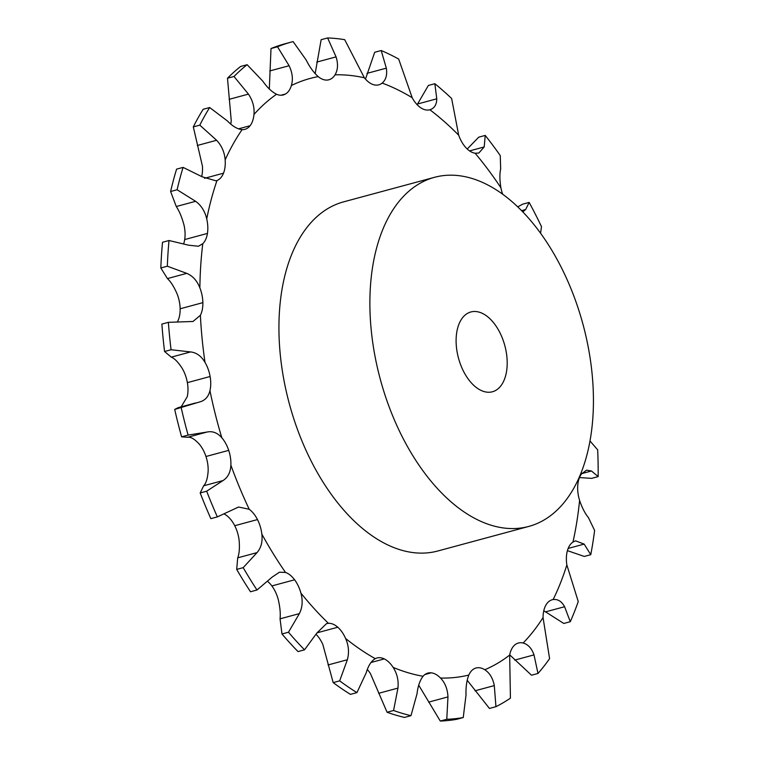 <?xml version="1.0" encoding="UTF-8"?>
<svg xmlns="http://www.w3.org/2000/svg" width="759" height="759" viewBox="0 0 759 759"><rect width="100%" height="100%" fill="white"/><g stroke="black" fill="none" stroke-linecap="round" stroke-linejoin="round"><path stroke-width="1.14" d="M181.145 406.862L187.217 396.786A25.834 15 74.9 0 0 187.378 382.65L187.378 382.65A25.834 15 74.9 0 0 182.274 368.504C178.327 362.271 174.665 358.485 171.278 357.147L164.57 351.502L171.069 349.747L190.604 351.929C196.496 352.593 201.296 356.066 205.006 362.366A25.834 15 74.9 0 1 210.12 376.502L210.12 376.502A25.834 15 74.9 0 1 209.958 390.648A308.685 179.257 74.9 0 0 221.808 437.744A25.834 15 74.9 0 1 228.706 450.362L205.964 456.501A25.834 15 74.9 0 0 199.067 443.882C194.503 438.968 190.68 436.767 187.606 437.279L181.6 436.842L188.099 435.087L206.932 432.061C212.501 430.865 217.463 432.763 221.808 437.744M177.54 321.626L177.653 321.408A25.834 15 74.9 0 0 180.139 308.79L180.139 308.79A25.834 15 74.9 0 0 177.141 294.008C174.067 286.855 170.832 281.712 167.426 278.581L160.832 267.965L167.331 266.21L186.752 273.363C192.663 275.821 197.036 280.659 199.873 287.87A25.834 15 74.9 0 1 202.871 302.642L180.139 308.79L202.871 302.642A25.834 15 74.9 0 1 200.395 315.27A308.685 179.257 74.9 0 0 202.112 338.694A308.685 179.257 74.9 0 0 205.006 362.366M183.744 243.525A25.834 15 74.9 0 0 184.693 239.559L184.693 239.559A25.834 15 74.9 0 0 184.001 225.081C181.989 217.453 179.418 211.268 176.278 206.524L170.614 191.505L177.113 189.75L195.604 201.306C201.239 205.376 204.949 211.258 206.733 218.943A25.834 15 74.9 0 1 207.435 233.421L184.693 239.559L207.435 233.421A25.834 15 74.9 0 1 202.786 243.724A308.685 179.257 74.9 0 0 199.873 287.87M201.676 176.477A25.834 15 74.9 0 0 202.416 166.05L193.308 126.905L199.807 125.15L216.609 140.273C221.694 145.69 224.55 152.236 225.157 159.902A25.834 15 74.9 0 1 223.507 173.185L223.507 173.185A25.834 15 74.9 0 1 216.989 180.528A308.685 179.257 74.9 0 0 206.733 218.943M230.736 124.04A25.834 15 74.9 0 0 231.239 120.615L227.491 78.224L233.99 76.479L248.44 94.116C252.747 100.511 254.588 107.294 253.971 114.476A25.834 15 74.9 0 1 250.091 125.719L250.091 125.719A25.834 15 74.9 0 1 244.872 129.343A25.834 15 74.9 0 1 242.102 129.637A308.685 179.257 74.9 0 0 225.157 159.902M387.071 712.255L393.57 710.5A348.704 202.492 74.9 0 0 410.98 715.671L404.481 717.426A348.704 202.492 74.9 0 1 387.071 712.255L370.401 673.537A25.834 15 74.9 0 0 367.328 669.533M333.182 682.607L339.671 680.851A348.704 202.492 74.9 0 0 356.939 692.616L350.44 694.371A348.704 202.492 74.9 0 1 333.182 682.607L322.869 644.6A25.834 15 74.9 0 0 316.133 634.391M281.978 633.974L288.477 632.219A348.704 202.492 74.9 0 0 304.511 649.827L298.012 651.583A348.704 202.492 74.9 0 1 281.978 633.974L280.052 618.832C280.631 613.414 280.005 606.877 278.164 599.202A25.834 15 74.9 0 0 271.874 585.929L271.874 585.929A25.834 15 74.9 0 0 267.775 581.527M236.694 569.402L243.193 567.647A348.704 202.492 74.9 0 0 256.978 589.999L250.489 591.754A348.704 202.492 74.9 0 1 236.694 569.402L237.709 557.837C239.303 553.757 239.768 547.875 239.104 540.19A25.834 15 74.9 0 0 234.74 525.712L234.74 525.712A25.834 15 74.9 0 0 226.486 515.408L224.36 514.052M200.177 492.952L206.666 491.196A348.704 202.492 74.9 0 0 217.349 516.888L210.85 518.644A348.704 202.492 74.9 0 1 200.177 492.952L203.659 485.788C206.087 483.331 207.587 478.493 208.137 471.273A25.834 15 74.9 0 0 205.964 456.501L228.706 450.362A25.834 15 74.9 0 1 230.878 465.134A308.685 179.257 74.9 0 0 249.218 509.27A25.834 15 74.9 0 1 257.472 519.573L234.74 525.712L257.472 519.573A25.834 15 74.9 0 1 261.836 534.051A308.685 179.257 74.9 0 0 285.526 572.447A25.834 15 74.9 0 1 294.615 579.791L271.874 585.929L294.615 579.791A25.834 15 74.9 0 1 300.896 593.064A308.685 179.257 74.9 0 0 328.429 623.31A25.834 15 74.9 0 1 337.793 627.228L337.793 627.228A25.834 15 74.9 0 1 345.601 638.461A308.685 179.257 74.9 0 0 375.259 658.66A25.834 15 74.9 0 1 377.014 657.977A25.834 15 74.9 0 1 384.291 658.907L384.291 658.907A25.834 15 74.9 0 1 393.143 667.398A308.685 179.257 74.9 0 0 423.048 676.278A25.834 15 74.9 0 1 427.905 673.091A25.834 15 74.9 0 1 431.197 672.835L431.197 672.835A25.834 15 74.9 0 1 440.524 678.043A308.685 179.257 74.9 0 0 468.815 675.055A25.834 15 74.9 0 1 475.561 668.148L475.561 668.148A25.834 15 74.9 0 1 476.035 668.005A25.834 15 74.9 0 1 484.783 669.751A308.685 179.257 74.9 0 0 509.669 655.064A25.834 15 74.9 0 1 514.583 645.122L514.583 645.122A25.834 15 74.9 0 1 518.378 643.025A25.834 15 74.9 0 1 523.122 643.015A308.685 179.257 74.9 0 0 543.046 617.57A25.834 15 74.9 0 1 545.835 605.217L545.835 605.217A25.834 15 74.9 0 1 552.277 599.724A25.834 15 74.9 0 1 553.14 599.544A308.685 179.257 74.9 0 0 566.85 564.924A25.834 15 74.9 0 1 567.334 550.939L567.334 550.939A25.834 15 74.9 0 1 572.96 542.04A308.685 179.257 74.9 0 0 579.591 500.437A25.834 15 74.9 0 1 577.732 485.694L577.732 485.694A25.834 15 74.9 0 1 581.328 474.138A308.685 179.257 74.9 0 0 581.385 472.117M467.231 149.001L478.739 137.17L485.229 135.425A348.704 202.492 74.9 0 1 500.257 155.557L500.665 169.029C499.564 173.82 499.65 180.082 500.912 187.824A25.834 15 74.9 0 0 502.676 194.257M417.156 104.714L428.361 85.463L434.86 83.708A348.704 202.492 74.9 0 1 451.633 98.509L458.692 135.197A25.834 15 74.9 0 0 465.798 147.55L465.798 147.55A25.834 15 74.9 0 0 475.096 153.223L478.815 153.062L484.204 146.952L485.229 135.425M365.477 79.116L374.699 52.276L381.198 50.521A348.704 202.492 74.9 0 1 398.674 59.05L412.203 97.74A25.834 15 74.9 0 0 420.6 107.674L420.6 107.674A25.834 15 74.9 0 0 429.869 109.77L429.879 109.77C434.357 108.347 436.653 104.695 436.767 98.812L434.86 83.708M315.156 73.67L321.133 39.705L327.622 37.95A348.704 202.492 74.9 0 1 344.7 39.677L364.367 77.788A25.834 15 74.9 0 0 373.532 84.685L373.532 84.685A25.834 15 74.9 0 0 378.807 84.828A25.834 15 74.9 0 0 382.185 83.082C385.989 79.809 387.365 74.828 386.322 68.149L381.198 50.521M269.312 88.974L271.01 48.538L277.509 46.783A348.704 202.492 74.9 0 1 291.655 41.982A348.704 202.492 74.9 0 1 293.107 41.603L306.209 60.037C309.615 66.963 313.609 72.484 318.182 76.602A25.834 15 74.9 0 0 327.537 80.037L327.537 80.037A25.834 15 74.9 0 0 328.903 79.78A25.834 15 74.9 0 0 335.042 74.818C337.926 69.904 338.267 63.927 336.057 56.878L327.622 37.95M227.491 78.224A348.704 202.492 74.9 0 1 240.641 66.46L247.14 64.705L262.851 81.213C267.225 87.541 271.798 91.886 276.561 94.249A25.834 15 74.9 0 0 283.306 94.932A25.834 15 74.9 0 0 285.507 94.002L285.507 94.002A25.834 15 74.9 0 0 291.39 85.511C293.192 79.268 292.433 72.674 289.113 65.72L277.509 46.783M528.805 526.423L437.848 550.987A180.813 104.998 -105.1 0 1 289.34 403.807A180.813 104.998 -105.1 0 1 343.561 201.875L434.509 177.312A180.813 104.998 74.9 0 0 380.287 379.244A180.813 104.998 74.9 0 0 528.805 526.423A180.813 104.998 74.9 0 0 588.623 349.197A180.813 104.998 74.9 0 0 464.47 176.562A180.813 104.998 74.9 0 0 434.509 177.312M579.468 477.563L591.669 478.36L598.168 476.605A348.704 202.492 74.9 0 0 597.665 449.831L589.999 440.988M187.378 382.65L210.12 376.502M171.069 349.747A348.704 202.492 74.9 0 1 169.551 336A348.704 202.492 74.9 0 1 168.375 322.328L161.885 324.084A348.704 202.492 74.9 0 0 163.052 337.755A348.704 202.492 74.9 0 0 164.57 351.502M195.518 402.972L178.28 407.63L174.703 409.424L199.93 401.872M199.361 402.014C204.902 400.667 208.431 396.881 209.958 390.648M174.703 409.424A348.704 202.492 74.9 0 0 181.6 436.842M168.375 322.328L192.985 321.484L200.395 315.27M180.139 308.79L202.871 302.642M205.964 456.501L228.706 450.362M206.666 491.196L222.985 480.57C227.918 477.439 230.546 472.288 230.878 465.134M167.331 266.21A348.704 202.492 74.9 0 1 169.02 240.518L162.521 242.273A348.704 202.492 74.9 0 0 160.832 267.965M169.02 240.518L188.602 245.195L198.431 246.248L202.786 243.724M217.349 516.888L238.582 507.021L249.218 509.27M184.693 239.559L207.435 233.421M234.74 525.712L257.472 519.573M243.193 567.647L257.035 552.618C261.134 547.865 262.728 541.67 261.836 534.051M177.113 189.75A348.704 202.492 74.9 0 1 183.08 167.388L176.581 169.143A348.704 202.492 74.9 0 0 170.614 191.505M204.541 178.308L223.507 173.185L204.541 178.308M183.08 167.388L202.141 176.79L216.03 180.841L216.989 180.528M256.978 589.999L272.149 577.115L279.464 572.201L285.526 572.447M271.874 585.929L294.615 579.791M288.477 632.219L299.378 613.614C302.462 607.523 302.964 600.673 300.896 593.064M199.807 125.15A348.704 202.492 74.9 0 1 209.674 107.522L203.175 109.277A348.704 202.492 74.9 0 0 193.308 126.905M238.468 128.85L250.091 125.719L238.468 128.85M209.674 107.522L227.425 120.966C232.567 126.279 237.463 129.172 242.102 129.637M304.511 649.827L316.949 632.921L326.541 623.613L328.429 623.31M316.987 632.845L337.793 627.228L316.987 632.845M339.671 680.851L347.356 659.742C349.301 652.674 348.723 645.577 345.601 638.461M280.925 95.236L285.507 94.002L280.925 95.236M356.939 692.616L366.274 672.635C368.314 665.624 371.312 660.966 375.259 658.66M370.99 662.503L384.291 658.907L370.99 662.503M393.57 710.5L397.944 688.1C398.722 680.472 397.118 673.575 393.143 667.398M291.655 41.982L285.156 43.737A348.704 202.492 74.9 0 0 271.01 48.538M410.98 715.671L417.033 693.764C417.896 686.174 419.907 680.339 423.048 676.278M424.926 674.533L431.197 672.835L424.926 674.533M418.721 685.206L440.277 721.05L446.776 719.295L447.971 696.904C447.601 689.172 445.125 682.891 440.524 678.043M440.277 721.05A348.704 202.492 74.9 0 0 456.747 719.304L463.237 717.549L466.026 694.988C465.741 687.256 466.671 680.614 468.815 675.055M467.183 680.254L489.441 708.441L495.94 706.686L494.299 685.595C492.885 678.233 489.716 672.958 484.783 669.751M495.94 706.686A348.704 202.492 74.9 0 0 510.428 698.138L509.669 655.064M509.706 654.837L531.49 675.216L537.989 673.461L534.004 654.894C531.717 648.338 528.093 644.382 523.122 643.015M537.989 673.461A348.704 202.492 74.9 0 0 549.592 658.651L543.046 617.57M543.786 610.729L563.776 623.462L570.275 621.716L564.601 606.716C561.66 601.365 557.846 598.974 553.14 599.544M570.275 621.716A348.704 202.492 74.9 0 0 578.254 601.564L566.85 564.924M540.569 233.25L541.49 226.628A348.704 202.492 74.9 0 0 529.156 202.416L525.655 209.541L522.771 211.903M567.409 550.636L584.269 556.442L590.758 554.687L584.164 544.108L575.55 540.844L572.96 542.04M517.723 206.875L522.666 204.171L529.156 202.416M590.758 554.687A348.704 202.492 74.9 0 0 594.62 530.465L588.396 517.562C585.085 513.587 582.153 507.885 579.591 500.437M598.168 476.605L591.46 470.988L586.527 470.144L581.328 474.138M181.192 407.668A348.704 202.492 74.9 0 0 188.099 435.087M247.14 64.705A348.704 202.492 74.9 0 0 233.99 76.479M446.776 719.295A348.704 202.492 74.9 0 0 463.237 717.549M477.724 311.797A41.328 24.003 74.9 0 0 470.874 311.968A41.328 24.003 74.9 0 0 458.483 358.125A41.328 24.003 74.9 0 0 492.43 391.767A41.328 24.003 74.9 0 0 506.101 351.256A41.328 24.003 74.9 0 0 477.724 311.797M500.912 187.824A308.685 179.257 74.9 0 0 475.096 153.223M458.692 135.197A308.685 179.257 74.9 0 0 429.869 109.77M412.203 97.74A308.685 179.257 74.9 0 0 382.185 83.082M364.367 77.788A308.685 179.257 74.9 0 0 335.042 74.818M318.182 76.602A308.685 179.257 74.9 0 0 291.39 85.511M276.561 94.249A308.685 179.257 74.9 0 0 253.971 114.476M171.278 357.147L190.604 351.929M187.606 437.279L206.932 432.061M167.426 278.581L186.752 273.363M203.659 485.788L222.985 480.57M176.278 206.524L195.604 201.306M237.709 557.837L257.035 552.618M197.283 145.491L216.609 140.273M280.052 618.832L299.378 613.614M229.114 99.334L248.44 94.116M328.03 664.96L347.356 659.742M269.787 70.938L289.113 65.72M378.618 693.318L397.944 688.1M316.731 62.105L336.057 56.878M428.645 702.122L447.971 696.904M366.995 73.367L386.322 68.149M474.973 690.813L494.299 685.595M417.441 104.03L436.767 98.812M514.678 660.112L534.004 654.894M469.584 150.899L484.204 146.952M545.275 611.934L564.601 606.716M521.556 210.651L525.655 209.541M568.159 548.434L584.164 544.108M581.707 473.625L591.46 470.988"/></g></svg>
